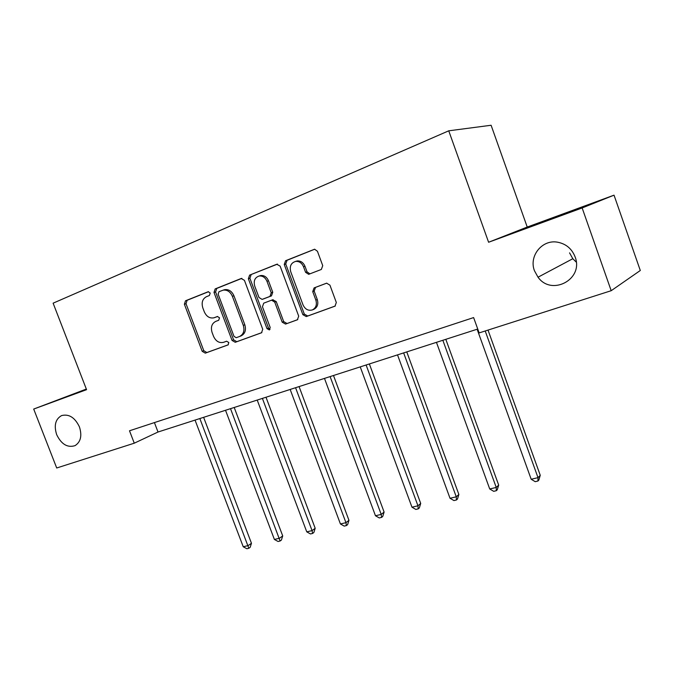 <?xml version="1.0" encoding="UTF-8"?>
<svg xmlns="http://www.w3.org/2000/svg" width="674" height="674" viewBox="0 0 674 674"><rect width="100%" height="100%" fill="white"/><g stroke="black" fill="none" stroke-linecap="round" stroke-linejoin="round"><path stroke-width="1.01" d="M210.195 293.055L208.224 291.716L185.485 300.798L184.39 304.252L202.192 351.314L205.284 353.151L228.039 344.911L228.815 342.518L226.599 341.221L223.625 342.299C219.252 343.319 215.899 341.339 213.565 336.385L212.074 332.434C210.558 327.168 211.779 323.486 215.747 321.388L218.705 320.26L219.522 317.825L217.416 316.502L213.869 317.833C209.673 318.566 206.488 316.561 204.306 311.843L202.815 307.875C201.282 302.584 202.486 298.86 206.438 296.695L209.395 295.515L210.195 293.055M534.474 270.779L538.029 277.208C551.585 296.425 584.013 279.306 575.091 256.853C571.847 248.698 565.991 243.811 557.516 242.185C542.006 239.278 528.669 256.238 534.474 270.779M569.564 252.86L572.807 258.715L576.253 262.11M56.675 434.654C61.376 444.301 67.501 447.966 75.033 445.649C80.754 441.967 82.211 435.707 79.414 426.853C74.898 417.492 68.959 413.735 61.587 415.588C55.42 419.118 53.785 425.471 56.675 434.654M321.338 269.457L322.736 265.657L317.429 251.25L314.589 249.22L285.565 260.728L284.243 264.478L302.862 314.657L306.274 316.569L335.012 306.156L336.318 302.474L329.931 285.153L326.612 283.173L314.101 287.891L312.719 291.615L315.862 300.124C317.142 304.732 315.971 308.001 312.34 309.93C308.229 311.009 305.128 309.324 303.014 304.875L290.738 271.774C289.382 266.247 291.05 262.784 295.726 261.386C299.273 261.2 301.868 262.995 303.519 266.752L305.583 272.321L308.684 274.318L321.338 269.457M488.599 242.252L582.151 207.954L611.192 290.705L640.3 270.493L614.031 195.165L527.228 227.045L491.102 125.254L448.741 130.815L488.599 242.252L527.228 227.045M86.331 389.058L33.7 409.059L86.567 389.673L53.12 303.174L448.741 130.815M33.7 409.059L56.709 467.992L134.269 443.189L158.019 432.017L477.748 329.038M611.192 290.705L479.147 332.922L473.62 317.58L129.501 430.787L134.269 443.189M244.426 280.333L241.157 278.505L215.158 288.919L214.003 292.457L232.05 340.437L235.234 342.299L261.546 332.771L262.725 329.266L244.426 280.333M249.599 275.127L276.744 264.259L280.123 266.112L298.708 316.165L297.377 319.796L285.549 324.076L282.204 322.18L274.731 302.121L271.563 300.191L263.719 303.165L262.456 306.763L270.19 327.48L269.364 329.94L266.997 328.642L248.361 278.766L249.599 275.127L277.503 264.107M582.151 207.954L614.031 195.165M154.413 422.59L158.019 432.017M215.596 317.243L214.349 317.673M217.66 316.46L215.933 317.125M208.578 291.699L187.111 300.284L186.024 303.738L203.784 350.691L206.867 352.536L228.309 344.768M241.89 278.362L216.758 288.421L215.596 291.96L233.6 339.831L236.785 341.693L261.866 332.611M218.957 291.716L218.149 294.193L234.013 336.393L236.245 337.699L239.548 336.495C243.55 334.371 244.797 330.664 243.289 325.365L232.378 296.299C230.339 291.766 227.273 289.71 223.195 290.14L218.957 291.716M239.666 336.444L241.09 335.896C245.083 333.782 246.33 330.075 244.822 324.784L243.289 325.365M223.473 290.047L224.779 289.643C228.857 289.213 231.907 291.261 233.945 295.785L244.822 324.784M297.782 319.594L285.549 324.076M272.785 299.77L276.23 301.59L283.687 321.599L287.023 323.495M251.149 274.655L249.911 278.286L268.505 328.044L270.004 329.426M266.955 281.26C265.261 277.469 262.675 275.717 259.178 276.011C254.865 277.461 253.382 280.814 254.721 286.062L258.984 297.478L262.093 299.399L269.962 296.4L271.243 292.769L266.955 281.26L268.479 280.772C266.794 276.989 264.208 275.245 260.72 275.531L259.347 275.961M263.686 298.852L262.287 299.34M268.479 280.772L272.759 292.255L271.479 295.878L263.812 298.809M295.541 261.411L297.217 260.931C300.747 260.745 303.342 262.531 304.993 266.289L307.049 271.849L309.939 273.863M312.34 309.93L313.781 309.366C317.403 307.445 318.583 304.185 317.302 299.576L315.862 300.124M326.764 283.139L315.542 287.377L314.168 291.092L317.302 299.576M314.724 249.212L287.065 260.282L285.742 264.014L304.319 314.084L307.723 315.996L335.315 305.996M195.039 420.087L243.23 546.749L248.142 545.595L251.461 543.278L203.624 417.332M251.461 543.278L250.155 547.355L248.824 548.291L199.849 418.546M248.824 548.291L246.861 548.746L243.23 546.749M225.52 410.272L274.385 539.444L279.491 538.248L282.718 535.923L234.207 407.475M282.718 535.923L281.395 540.076L280.098 541.011L230.516 408.663M280.098 541.011L278.059 541.483L274.385 539.444M257.207 400.07L306.763 531.853L312.062 530.615L315.188 528.281L266.003 397.239M315.188 528.281L313.857 532.511L312.601 533.454L312.062 530.615L262.397 398.401M312.601 533.454L310.478 533.943L306.763 531.853M290.165 389.454L340.429 523.968L345.947 522.67L348.964 520.336L299.071 386.59M348.964 520.336L347.607 524.65L346.402 525.585L345.947 522.67L295.574 387.71M346.402 525.585L344.195 526.099L340.429 523.968M324.48 378.4L375.469 515.753L381.214 514.405L384.104 512.063L333.495 375.502M384.104 512.063L382.739 516.461L381.585 517.405L381.214 514.405L330.108 376.589M381.585 517.405L379.285 517.935L375.469 515.753M360.236 366.883L411.966 507.193L417.956 505.795L420.711 503.444L369.369 363.943M420.711 503.444L419.329 507.935L418.225 508.878L417.956 505.795L366.108 364.996M418.225 508.878L415.833 509.434L411.966 507.193M397.525 354.878L450.021 498.28L456.264 496.814L458.868 494.472L406.776 351.895M458.868 494.472L457.478 499.046L456.433 499.99L456.264 496.814L403.65 352.906M456.433 499.99L453.939 500.571L450.021 498.28M436.457 342.341L489.72 488.97L496.241 487.445L498.684 485.103L445.817 339.325M498.684 485.103L497.269 489.771L496.3 490.714L496.241 487.445L442.852 340.277M496.3 490.714L493.688 491.321L489.72 488.97M477.125 329.241L531.188 479.256L538.004 477.655L540.253 475.313L488.018 330.091M540.253 475.313L538.829 480.09L537.928 481.034L538.004 477.655L485.213 330.985M537.928 481.034L535.207 481.666L531.188 479.256M206.867 352.536L205.284 353.151M203.784 350.691L202.192 351.314M186.024 303.738L184.39 304.252M187.111 300.284L185.485 300.798M236.785 341.693L235.234 342.299M233.6 339.831L232.05 340.437M215.596 291.96L214.003 292.457M216.758 288.421L215.158 288.919M233.945 295.785L232.378 296.299M283.687 321.599L282.204 322.18M276.23 301.59L274.731 302.121M272.903 299.719L271.395 300.25M268.505 328.044L266.997 328.642M249.911 278.286L248.361 278.766M271.479 295.878L269.962 296.4M272.759 292.255L271.243 292.769M307.049 271.849L305.583 272.321M304.993 266.289L303.519 266.752M314.168 291.092L312.719 291.615M315.542 287.377L314.101 287.891M307.723 315.996L306.274 316.569M304.319 314.084L302.862 314.657M285.742 264.014L284.243 264.478M287.065 260.282L285.565 260.728M572.807 258.715L538.029 277.208M241.09 335.896L239.548 336.495M224.779 289.643L223.195 290.14M273.071 299.66L271.563 300.191M260.72 275.531L259.178 276.011M309.282 274.116L308.684 274.318M297.217 260.931L295.726 261.386"/></g></svg>
